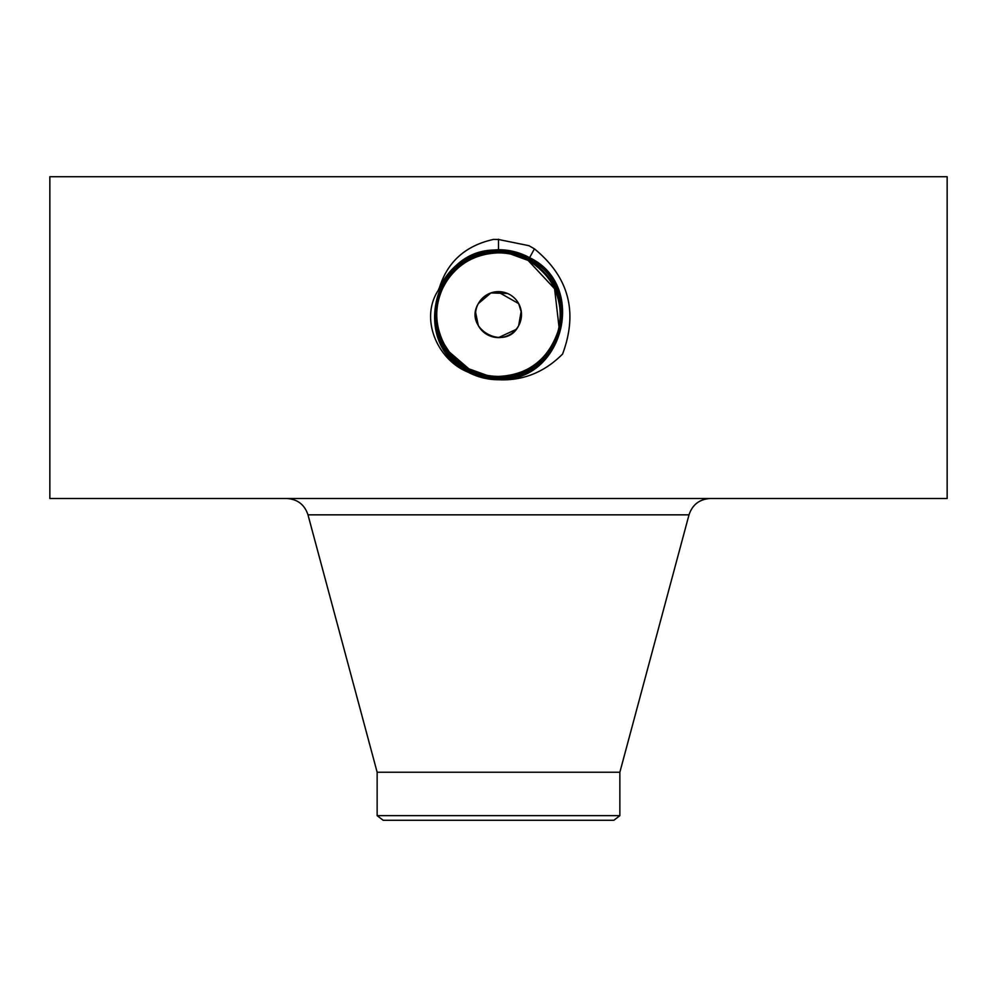 <?xml version="1.0" encoding="UTF-8"?>
<svg xmlns="http://www.w3.org/2000/svg" width="997" height="997" viewBox="0 0 997 997"><rect width="100%" height="100%" fill="white"/><g stroke="black" fill="none" stroke-linecap="round" stroke-linejoin="round"><path stroke-width="1.5" d="M521.381 312.41L518.664 303.611L497.578 291.66M475.619 312.41L478.336 325.645L480.928 329.446M516.06 329.446L498.5 337.609M619.86 815.658L377.14 815.658L383.172 820.282L613.828 820.282L619.86 815.658L619.86 772.226L689.014 514.838C692.441 504.594 699.545 499.148 710.325 498.5M521.207 311.064L518.664 325.645A22.981 22.981 0 0 0 509.517 294.451A22.981 22.981 0 0 0 478.336 303.611C462.857 329.01 505.753 352.302 518.664 325.645A22.981 22.981 0 0 1 487.483 334.793A22.981 22.981 0 0 1 478.336 303.611L490.923 292.931L507.485 293.479M377.14 815.658L377.14 772.226L619.86 772.226M552.512 284.668A61.764 61.764 0 0 0 528.098 260.416C518.864 255.419 508.993 252.902 498.488 252.852C474.497 253.737 456.439 264.454 444.288 285.017A61.764 61.764 0 0 0 440.35 335.453M442.606 340.912L444.425 344.476A61.764 61.764 0 0 0 466.21 367.282M487.67 375.445A61.764 61.764 0 0 0 498.55 376.392M529.669 367.955A61.764 61.764 0 0 0 556.687 293.903M508.345 253.649A61.764 61.764 0 0 0 446.045 282.014M459.791 362.771L468.902 368.84L449.286 351.966L468.902 368.84L486.81 375.283M559.018 326.991L554.581 288.744L528.098 260.416L510.788 254.098M553.696 342.345L557.659 332.4M713.59 498.5L947.15 498.5L947.15 176.718L49.85 176.718L49.85 498.5L713.59 498.5M468.727 372.504C478.024 377.265 487.907 379.683 498.363 379.745L498.5 379.334C563.28 383.047 588.056 285.466 529.606 257.687C519.898 252.415 509.529 249.761 498.5 249.711C471.544 250.833 451.903 263.32 439.577 287.198L438.169 290.476C419.55 319.165 437.558 359.518 467.257 371.806L468.727 372.504C478.037 377.265 487.919 379.67 498.363 379.745M498.5 379.745C522.951 380.891 544.325 372.33 562.582 354.06C578.198 311.999 568.813 276.929 534.429 248.851L528.921 245.686L498.5 239.492L493.565 239.405C465.786 245.549 447.803 261.476 439.577 287.198M552.712 344.239C569.113 316.41 557.871 275.646 528.098 260.416C557.871 275.646 569.113 316.41 552.712 344.239C540.561 364.79 522.503 375.508 498.512 376.392C488.019 376.355 478.149 373.838 468.902 368.84L468.889 368.865C478.111 373.875 487.982 376.405 498.488 376.455C528.597 374.922 548.599 359.406 558.507 329.907C564.439 300.346 554.357 277.116 528.236 260.217L528.223 260.217C518.951 255.182 509.056 252.652 498.512 252.59C468.303 254.135 448.226 269.701 438.294 299.299C432.349 328.96 442.469 352.265 468.665 369.214L468.677 369.214C477.974 374.261 487.919 376.816 498.488 376.866C528.834 375.308 548.973 359.68 558.918 329.982C564.875 300.222 554.718 276.842 528.422 259.843L528.435 259.856C519.088 254.796 509.118 252.241 498.512 252.179C468.092 253.737 447.89 269.414 437.895 299.2C431.913 329.047 442.095 352.514 468.465 369.575L468.465 369.575C477.837 374.66 487.845 377.227 498.488 377.277C529.008 375.719 549.272 359.992 559.292 330.107C565.311 300.147 555.092 276.618 528.634 259.494L528.622 259.494C519.225 254.397 509.193 251.83 498.512 251.767C467.867 253.338 447.528 269.128 437.484 299.112C431.464 329.172 441.733 352.776 468.278 369.949L468.278 369.937C477.7 375.046 487.77 377.639 498.488 377.689C561.635 381.315 585.787 286.201 528.821 259.12L528.809 259.12C519.362 253.998 509.255 251.406 498.488 251.356C435.166 247.73 410.926 343.142 468.079 370.311C477.563 375.445 487.707 378.037 498.488 378.1C562.021 381.751 586.348 286.039 529.021 258.784C519.487 253.599 509.317 250.995 498.488 250.945C434.754 247.293 410.365 343.329 467.88 370.672C477.438 375.844 487.645 378.461 498.512 378.524C562.458 382.187 586.921 285.827 529.22 258.41C519.624 253.213 509.392 250.583 498.5 250.534C434.343 246.857 409.792 343.516 467.693 371.034C477.301 376.23 487.57 378.86 498.488 378.922C562.869 382.611 587.482 285.653 529.407 258.049C519.761 252.814 509.455 250.172 498.5 250.122C433.932 246.421 409.231 343.703 467.493 371.383C477.164 376.642 487.508 379.284 498.5 379.334C563.255 383.047 588.043 285.478 529.606 257.7C519.898 252.428 509.542 249.773 498.5 249.724C470.048 251.057 449.934 264.641 438.169 290.476M498.488 252.59L498.488 252.852C474.472 253.761 456.414 264.479 444.288 285.017L444.263 285.067M467.493 371.383C477.164 376.629 487.496 379.271 498.5 379.334L498.5 378.935C562.844 382.624 587.482 285.665 529.407 258.061C519.773 252.827 509.467 250.185 498.512 250.135C433.944 246.421 409.244 343.691 467.493 371.383L467.269 371.806M468.69 369.226L449.236 351.891L444.388 344.414C450.457 355.106 458.608 363.269 468.864 368.865L468.877 368.878C478.124 373.887 488.007 376.417 498.512 376.467C528.634 374.909 548.637 359.381 558.519 329.882C564.439 300.321 554.344 277.091 528.236 260.205C518.938 255.17 509.031 252.627 498.488 252.577C468.266 254.135 448.201 269.726 438.281 299.324C432.337 328.985 442.469 352.277 468.677 369.226L468.677 369.239C477.987 374.274 487.932 376.829 498.512 376.878C528.809 375.321 548.936 359.693 558.906 330.007C564.875 300.247 554.718 276.867 528.435 259.856L528.422 259.843C519.076 254.783 509.106 252.229 498.488 252.166C468.067 253.737 447.865 269.427 437.882 299.225C431.9 329.072 442.095 352.527 468.478 369.588C477.85 374.673 487.857 377.24 498.512 377.29C529.033 375.707 549.297 359.979 559.317 330.082C565.311 300.134 555.08 276.593 528.622 259.482L528.609 259.482C519.213 254.385 509.18 251.817 498.488 251.767C435.602 248.153 411.499 342.943 468.278 369.937C477.713 375.059 487.782 377.651 498.512 377.701C561.61 381.328 585.787 286.226 528.821 259.145C519.362 254.011 509.268 251.418 498.512 251.356C435.178 247.717 410.938 343.13 468.079 370.298C477.575 375.458 487.72 378.05 498.512 378.112C562.046 381.751 586.348 286.014 529.021 258.771C519.499 253.612 509.33 251.007 498.512 250.945C434.779 247.281 410.365 343.304 467.88 370.66C477.438 375.832 487.633 378.449 498.488 378.511C562.433 382.187 586.909 285.852 529.22 258.422C519.624 253.226 509.392 250.596 498.512 250.546C434.356 246.857 409.804 343.504 467.68 371.021M444.35 344.351C434.256 324.524 434.231 304.746 444.288 285.017M467.506 371.383L467.693 371.034C477.301 376.243 487.583 378.872 498.5 378.935L498.512 378.524M528.809 259.133L528.098 260.416M533.719 250.16L528.809 259.12M467.892 370.66L468.677 369.239M377.14 772.226L307.986 514.838L689.014 514.838M498.5 239.243L498.5 249.711M498.5 249.724L498.488 252.577M498.512 378.511L498.512 376.467M534.23 249.225L533.532 250.509M534.031 249.586L533.333 250.858M533.831 249.948L533.146 251.207M307.986 514.838C304.559 504.594 297.455 499.148 286.675 498.5"/></g></svg>
